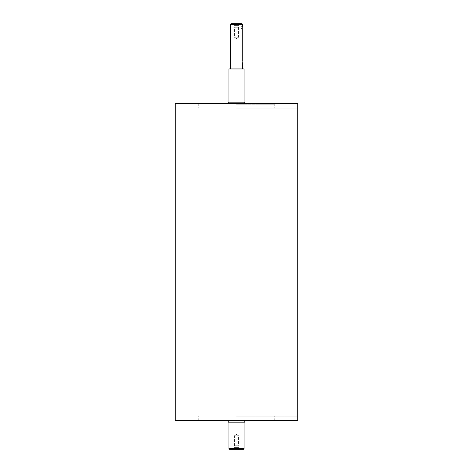 <?xml version="1.0" encoding="UTF-8"?>
<svg xmlns="http://www.w3.org/2000/svg" width="473" height="473" viewBox="0 0 473 473"><rect width="100%" height="100%" fill="white"/><g stroke="black" fill="none" stroke-linecap="round" stroke-linejoin="round"><path stroke-width="0.35" stroke-dasharray="2.37 1.77" d="M244.801 102.15L228.199 102.15M236.5 102.15L228.95 102.15L236.5 102.15M244.801 422.176L228.199 422.176M236.5 422.176L244.05 422.176L236.5 422.176M236.5 420.668L296.884 420.668L236.5 420.668M236.5 103.658L296.884 103.658L236.5 103.658M233.934 27.274L239.066 27.274L233.934 27.274L233.934 25.418L239.066 25.418L233.934 25.418L233.029 23.851L239.971 23.851L232.681 23.65L240.319 23.65L232.681 23.65M238.587 27.274L234.413 27.274L238.587 27.274L238.587 37.237L234.413 37.237L238.587 37.237L236.5 38.49L234.413 37.237L234.413 27.274M233.934 445.726L239.066 445.726L233.934 445.726L233.934 447.582L239.066 447.582L233.934 447.582L233.029 449.149L239.971 449.149L232.681 449.35L240.319 449.35L232.681 449.35M234.413 445.726L238.587 445.726L234.413 445.726L234.413 435.763L238.587 435.763L234.413 435.763L236.5 434.51L238.587 435.763L238.587 445.726M242.259 61.088L241.059 61.088L241.059 62.897L241.059 26.671L241.059 61.088L242.259 61.088C242.566 63.423 242.566 63.423 242.259 61.088L242.259 28.481C242.566 26.145 242.566 26.145 242.259 28.481L241.059 28.481L242.259 28.481M236.5 104.261L274.239 104.261L236.5 104.261M236.5 108.187L296.884 108.187L236.5 108.187M236.5 420.065L198.761 420.065L236.5 420.065M236.5 416.139L296.884 416.139L236.5 416.139M242.537 24.253L230.463 24.253M231.066 23.65L241.934 23.65M236.5 68.94L242.537 68.94L236.5 68.94M243.441 449.35L229.559 449.35M228.95 448.747L244.05 448.747M297.789 103.658L175.211 103.658M244.05 68.94L228.95 68.94M297.789 420.668L175.211 420.668M239.066 27.274L239.066 25.418L240.319 23.65M239.066 445.726L239.066 447.582L240.319 449.35M241.059 62.897L242.537 62.897M241.059 26.671L242.537 26.671M199.364 103.658L198.761 104.261L198.761 108.187M273.636 103.658L274.239 104.261L274.239 108.187M273.636 420.668L274.239 420.065L274.239 416.139M199.364 420.668L198.761 420.065L198.761 416.139M296.884 108.187L296.884 103.658M176.116 108.187L176.116 103.658M296.884 420.668L296.884 416.139M176.116 420.668L176.116 416.139"/><path stroke-width="0.71" d="M228.199 103.658L228.199 102.15L244.801 102.15L244.801 103.658M228.199 420.668L228.199 422.176L244.801 422.176L244.801 420.668M242.259 61.088C242.566 63.423 242.566 63.423 242.259 61.088L242.259 28.481C242.566 26.145 242.566 26.145 242.259 28.481M236.5 24.253L242.537 24.253L241.934 23.65L231.066 23.65L230.463 24.253L236.5 24.253M228.95 448.747L229.559 449.35L243.441 449.35L244.05 448.747L228.95 448.747L228.95 422.176M236.5 103.658L297.789 103.658L297.789 420.668L175.211 420.668L175.211 103.658L236.5 103.658M228.95 102.15L228.95 68.94L244.05 68.94L244.05 102.15M242.537 68.94L242.537 62.897M242.537 26.671L242.537 24.253M230.463 68.94L230.463 24.253M244.05 448.747L244.05 422.176"/></g></svg>
